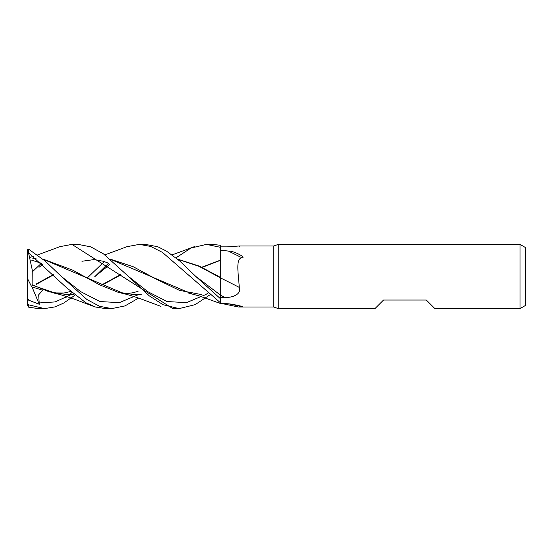 <?xml version="1.0" encoding="UTF-8"?>
<svg xmlns="http://www.w3.org/2000/svg" width="553" height="553" viewBox="0 0 553 553"><rect width="100%" height="100%" fill="white"/><g stroke="black" fill="none" stroke-linecap="round" stroke-linejoin="round"><path stroke-width="0.83" d="M220.253 277.288L220.253 276.5M220.308 303.341L220.308 245.283L212.608 244.391L206.428 244.391L220.308 247.288M278.235 308.609L273.825 307.005L273.825 245.995L278.235 244.391L520 244.391L525.35 247.481L525.35 305.519L520 308.609L434.907 308.609L426.342 300.044L383.533 300.044L374.969 308.609L278.235 308.609L278.235 244.391M520 308.609L520 244.391M273.825 307.005L238.481 307.005L220.308 303.196M239.262 245.995L273.825 245.995M239.249 246.382C241.744 245.297 231.79 247.018 225.182 246.852L220.308 246.873M220.308 250.17L228.334 251.055C230.338 250.868 233.504 251.76 237.838 253.73C240.196 254.809 245.283 257.684 241.951 257.802C235.163 258.258 238.702 275.408 239.249 287.38C241.744 294.721 231.79 297.638 225.182 297.528L220.308 297.597L220.308 298.606L195.672 276.313L179.815 261.078L166.501 251.124L157.792 246.735L145.349 244.391L139.308 244.391L150.672 246.424L162.43 252.382L220.301 302.643M220.308 303.009L232.281 304.226L242.802 306.521L238.481 307.005M228.334 303.791A553.304 332.989 -18.7 0 1 241.951 306.721M225.182 297.528A539.134 190.896 -164.1 0 0 220.308 295.081L220.308 297.597M239.249 287.38A543.343 192.389 -164.1 0 0 220.308 277.834L220.308 277.53M220.308 294.991L220.308 277.744L220.308 298.62L220.308 294.991L195.672 276.32L220.301 294.984M228.334 251.055A553.304 195.914 -164.1 0 1 241.951 257.802M177.458 259.067L199.294 266.111L220.308 277.323M71.945 244.391L78.201 244.391L90.823 246.887L103.487 253.882L128.324 276.327L147.713 291.611L167.096 301.551L186.485 302.643L205.868 294.5L186.485 302.643L167.096 301.551L147.713 291.611L128.324 276.32L149.345 295.91L163.08 304.724L179.082 308.609L172.833 308.609L71.945 244.391L59.911 246.659M41.434 263.228L32.44 271.751M75.084 295.143L63.74 303.023L55.196 306.86L44.482 308.609L38.427 308.609L28.721 307.198L28.721 304.841L27.65 303.39L27.65 305.297L28.611 307.143M44.489 308.609L28.721 304.841M138.582 298.095L125.019 305.899L111.72 308.609L105.879 308.609M28.403 253.557L28.721 252.991L66.36 287.525L85.667 302.643L95.489 307.019L105.561 308.609L111.72 308.609L99.519 306.279L86.939 299.526L61.196 276.313L45.201 261.085L28.721 249.258L27.65 249.631L27.65 252.071L28.611 253.191L32.254 269.947L32.115 284.76L49.3 291.86L67.086 294.638L73.998 294.265M28.721 252.991L28.721 249.258M209.49 295.143L195.14 304.655L179.082 308.609M65.268 297.943L66.92 296.664M69.533 294.569L71.945 292.551M87.063 278.159L104.323 261.562M126.962 246.679L139.308 244.391M36.263 284.38L53.517 274.855M110.109 259.087L133.169 266.712L156.444 279.251L179.379 290.318L201.783 294.652M36 284.131L53.254 274.599M110.282 259.233L191.808 293.878M201.043 294.645L201.437 294.645M38.993 267.327L42.775 264.389L38.993 267.327M205.965 294.438L207.472 293.463L205.965 294.438M27.65 303.984L27.65 298.869L29.952 300.666L39.27 304.281L38.682 294.804L42.657 290.221L31.701 286.855L32.122 285.113L57.553 293.906M108.554 263.235L94.784 276.68L109.929 264.389L94.784 276.68M66.415 294.638L73.908 294.189M100.777 285.396L120.595 274.599M177.644 259.226L198.962 266.311L220.288 277.73M38.993 302.961L55.176 301.917L71.365 294.5L55.176 301.917L38.993 302.961M175.972 257.857L190.882 248.076L206.428 244.391M101.144 285.576L120.858 274.869M32.122 285.113L32.115 284.574M29.952 254.242L30.816 254.456M32.834 258.355L36.007 258.424M43.106 259.226L124.591 293.878M133.722 294.645L141.229 294.196M201.651 267.244L220.281 260.207M61.176 276.293L80.579 291.59L99.955 301.544L119.33 302.65L138.713 294.514L119.33 302.65L99.955 301.544L80.579 291.59L61.196 276.313M220.281 260.394L202.011 267.424M141.326 294.272L134.462 294.645L117.851 292.191L99.533 284.767L72.713 270.147L42.927 259.074M35.966 258.389L33.567 258.355M27.65 298.869L27.65 252.071M31.701 286.855L27.65 278.823M39.27 304.281L32.026 286.966M27.65 299.767L29.952 300.666M127.169 246.603L104.856 254.905M188.801 293.173L199.149 295.896L220.308 303.445M81.927 261.272L93.775 259.62L103.542 261.306L108.782 263.339M70.653 291.438L64.107 293.021L53.337 292.931M54.374 293.166C59.952 294.369 67.003 296.519 75.533 299.608L93.595 306.39M194.483 246.603L172.101 254.905M31.701 260.18L41.655 263.332M138.029 291.438L131.614 292.979L124.19 293.332L120.768 292.952M60.042 246.61L37.701 254.905M33.36 256.336L29.876 257.408M121.667 293.159C128.248 294.701 135.312 296.857 142.861 299.629L160.923 306.39"/></g></svg>
